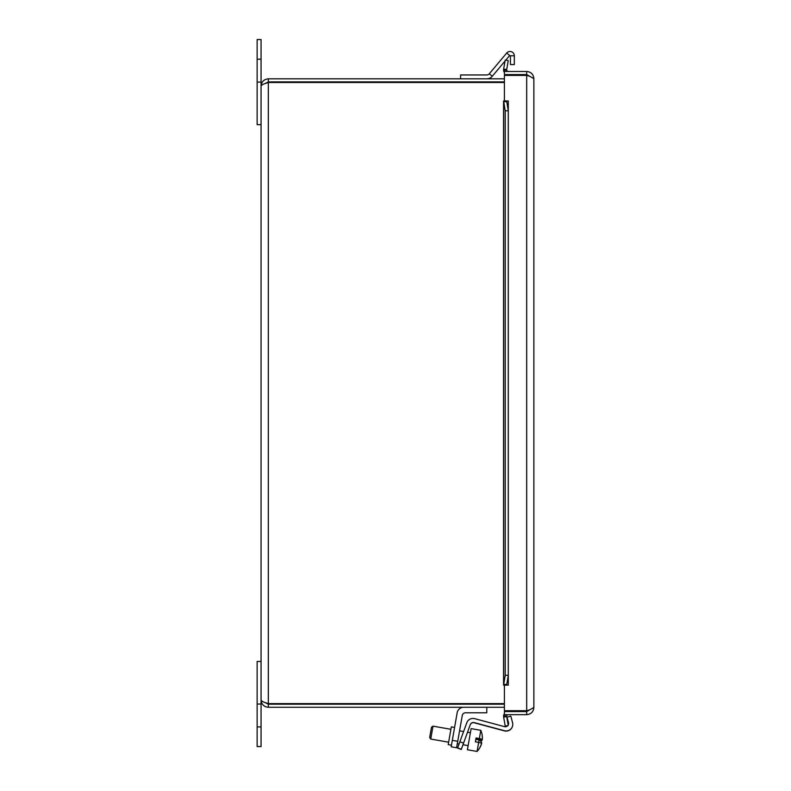 <?xml version="1.0" encoding="UTF-8"?>
<svg xmlns="http://www.w3.org/2000/svg" width="791" height="791" viewBox="0 0 791 791"><rect width="100%" height="100%" fill="white"/><g stroke="black" fill="none" stroke-linecap="round" stroke-linejoin="round"><path stroke-width="1.19" d="M261.06 704.039L261.06 661.454L257.134 661.454L257.134 746.566L261.06 746.566L261.06 704.039L257.134 704.039M257.134 82.076L257.134 124.652L261.06 124.652L261.06 39.55L257.134 39.55L257.134 82.076L261.06 82.076M463.674 707.283A6.595 6.595 0 0 0 457.178 712.74L451.177 746.793L456.585 747.742L462.27 715.509A3.302 3.302 0 0 1 465.523 712.78L486.781 712.78L486.781 707.283M454.588 727.443L451.335 726.88L448.21 744.618L451.453 745.191M462.27 715.509A3.302 3.302 0 0 1 465.523 712.78M461.262 749.443L457.574 748.098M512.35 726.682A6.595 6.595 0 0 1 504.411 730.884L474.175 722.776A3.302 3.302 0 0 0 470.22 724.843M508.366 724.665A3.302 3.302 0 0 0 508.415 722.766L507.071 717.308M457.633 747.93L461.331 749.275L463.566 743.125L459.878 741.78L457.633 747.93M508.178 725.05A3.302 3.302 0 0 0 508.484 722.588L507.031 717.16L510.818 716.142L512.558 722.628A6.595 6.595 0 0 1 504.48 730.706L474.234 722.608A3.302 3.302 0 0 0 470.279 724.665L463.566 743.125M459.878 741.78L466.789 722.776A6.595 6.595 0 0 1 474.699 718.663L504.44 726.632A3.302 3.302 0 0 0 507.782 725.624M481.531 743.629L481.551 743.629A19.557 18.826 -170 0 1 480.641 746.101A19.557 18.826 -170 0 1 479.84 747.683A18.47 0.742 -170 0 0 479.801 747.633A19.557 19.538 10 0 0 481.61 743.303A19.498 0.781 -170 0 0 478.674 742.403L479.109 739.941L475.826 739.367L475.925 738.794L482.213 739.901A19.498 5.28 10 0 1 480.71 741.197M481.571 743.273A19.557 18.826 10 0 0 481.679 742.927A19.498 5.28 -170 0 0 479.109 739.941M482.312 739.071A19.498 5.28 10 0 1 482.332 739.209L482.332 739.209A19.557 18.826 10 0 0 482.322 736.569A19.557 18.826 10 0 0 482.105 734.819M481.581 743.402L481.59 743.402A19.557 19.538 -170 0 1 479.83 747.653M480.641 746.101A19.597 19.597 0 0 1 477.072 751.45L478.674 742.403L475.391 741.829L476.073 737.963L479.356 738.537A19.498 0.781 10 0 1 482.292 739.437A19.557 19.538 10 0 0 482.075 734.75A18.47 0.742 10 0 1 482.115 734.799A18.47 0.742 10 0 1 482.085 734.839M482.283 739.437A19.557 19.538 -170 0 1 482.273 739.536A19.498 0.781 10 0 1 479.208 739.367L475.925 738.794M482.273 739.536L475.994 738.428L482.292 739.437M479.356 738.537L480.799 730.33L471.129 728.62L467.402 749.749L477.072 751.45M431.49 727.206L429.671 737.519L430.739 739.041L433.013 726.148L431.49 727.206M514.318 55.795L510.442 55.795L510.442 64.585L514.318 64.585L514.318 55.795A4.311 4.311 0 0 0 506.705 53.027L489.293 73.781A3.273 3.273 0 0 1 486.781 74.957L460.599 74.957L460.599 78.833M510.442 55.795L509.671 55.518L505.785 60.156M486.781 78.833A7.149 7.149 0 0 0 492.259 76.272L505.044 61.036M504.411 78.833L268.347 78.833C263.927 79.268 261.505 81.691 261.06 86.11C261.505 84.904 263.927 83.698 268.347 82.501L504.411 82.501M504.411 703.614L268.347 703.614L268.347 82.501L265.005 83.599L268.347 81.918L504.411 81.918M261.06 86.11L261.06 699.995C261.505 701.202 263.927 702.408 268.347 703.614L264.995 702.517L268.347 704.198L268.347 707.283L504.411 707.283M268.347 704.198L504.411 704.198M268.347 81.918L268.347 78.833M261.06 699.995C261.505 704.415 263.927 706.847 268.347 707.283M520.953 74.562L520.953 75.402M520.953 710.723L520.953 711.564M504.411 74.562L504.411 71.467L526.687 71.467C531.038 71.902 533.431 74.295 533.866 78.655L533.866 707.47L533.866 78.655L526.687 74.562L504.411 74.562M503.59 100.971L505.222 110.799L508.267 110.799L506.665 100.971L506.685 101.703L503.64 101.703L503.59 100.971L508.306 100.971L504.411 100.961L504.411 75.402L526.687 75.402L530.118 76.43M526.687 74.562L526.687 71.467M504.411 714.659L526.687 714.659C531.038 714.224 533.431 711.831 533.866 707.47L526.687 711.564L504.411 711.564L504.411 714.659M526.687 711.564L526.687 714.659M530.128 709.695L526.687 710.723L504.411 710.723L504.411 685.164L508.306 685.154L503.59 685.154L503.64 684.423L506.685 684.423L506.665 685.154L508.267 675.326L505.222 675.326L503.59 685.154M505.676 69.371L506.665 70.004L503.59 70.32L503.64 69.015L505.676 69.371M505.676 716.755L503.64 717.111L503.59 715.806L506.665 716.122L505.676 716.755M506.685 716.577L508.267 725.535L505.222 726.069L503.64 717.111M503.64 69.015L505.222 60.057L508.267 60.591L506.685 69.549M506.665 716.122A1.641 1.641 0 0 1 508.297 714.659M504.411 713.601A4.726 4.726 0 0 0 503.59 715.806M506.665 70.004A1.641 1.641 0 0 0 508.297 71.467M503.59 70.32A4.726 4.726 0 0 0 504.411 72.525M508.267 110.799L508.267 675.326M505.222 110.799L505.222 675.326M257.134 726.919L261.06 726.919M261.06 59.187L257.134 59.187M457.722 741.296L452.314 740.346M506.705 53.027L509.671 55.518M489.293 73.781L492.259 76.272M508.297 100.971L508.297 685.154M526.687 710.723L526.687 75.402M503.64 101.703L503.64 684.423M482.105 734.78A19.597 19.597 0 0 0 480.799 730.33M470.408 732.733L467.53 732.229M463.605 731.537L459.571 730.825M450.91 729.302L433.013 726.148M468.134 745.626L462.982 744.727M459.057 744.034L457.297 743.718M448.635 742.195L430.739 739.041M503.57 684.887L503.57 101.238"/></g></svg>
